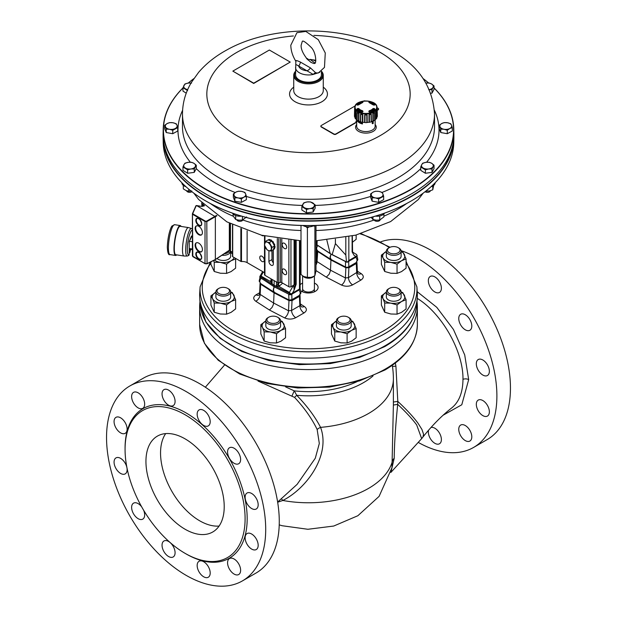 <?xml version="1.0" encoding="UTF-8"?>
<svg xmlns="http://www.w3.org/2000/svg" width="617" height="617" viewBox="0 0 617 617"><rect width="100%" height="100%" fill="white"/><g stroke="black" fill="none" stroke-linecap="round" stroke-linejoin="round"><path stroke-width="0.93" d="M198.767 243.144A5.167 2.985 -120 0 0 196.183 242.89A5.167 2.985 -120 0 0 196.183 248.852A5.167 2.985 -120 0 0 201.35 251.836A5.167 2.985 -120 0 0 202.137 247.695A5.167 2.985 -120 0 0 198.767 243.144M198.767 226.269A5.167 2.985 -120 0 0 196.183 226.015A5.167 2.985 -120 0 0 196.183 231.977A5.167 2.985 -120 0 0 201.35 234.961A5.167 2.985 -120 0 0 202.137 230.82A5.167 2.985 -120 0 0 198.767 226.269M207.057 263.644L215.356 259.479L215.356 216.69L196.576 205.546L195.867 205.924L192.527 213.451M216.953 215.773L207.057 221.48L205.014 221.495L192.836 214.461L192.45 213.621L192.836 256.541L205.014 263.567L207.057 263.621L206.803 221.033L216.474 215.449M192.836 256.541L192.45 255.731L192.913 256.711L205.014 263.582L205.014 221.495L206.803 221.033M229.532 249.947L229.532 223.269M196.283 205.554L192.805 213.382L193.09 214.014L205.26 221.048M196.453 225.884A5.167 2.985 -120 0 0 196.7 231.676A5.167 2.985 -120 0 0 201.597 234.792M196.453 242.759A5.167 2.985 -120 0 0 196.7 248.551A5.167 2.985 -120 0 0 201.597 251.659M190.237 249.677L189.396 251.875L189.566 252.6L189.828 252.307M190.738 248.751L191.162 249.445M189.311 248.528L189.326 249.199M187.229 256.055A13.944 2.946 98.8 0 1 186.365 241.81A13.944 2.946 98.8 0 1 191.494 228.498L188.517 227.588A14.392 3.039 98.8 0 0 188.424 227.573A14.392 3.039 98.8 0 0 184.545 234.915A14.392 3.039 98.8 0 0 182.501 249.762A14.392 3.039 98.8 0 0 184.028 256.016A14.392 3.039 98.8 0 0 184.121 256.024L187.229 256.055L188.802 255.43L189.188 254.536L188.802 255.43M188.424 227.573L180.226 226.3A14.392 3.039 98.8 0 0 176.346 233.65A14.392 3.039 98.8 0 0 174.303 248.497A14.392 3.039 98.8 0 0 175.83 254.744L184.028 256.016M191.787 248.913L190.522 250.17L191.517 248.867M191.517 249.129L190.306 250.163M189.203 248.512L192.404 249.006M191.455 236.342L192.404 236.488M189.242 241.262L192.404 241.748M229.162 250.471L230.079 250.98L230.079 223.547M230.079 250.98L231.013 253.016L231.622 253.201M202.939 206.317L202.708 203.926M201.859 205.415L201.859 205.885A0.74 0.424 122.1 0 0 201.998 206.217L201.697 202.877M230.45 223.74L230.45 251.003L231.282 252.985L232.493 253.78M232.493 224.75L232.493 256.417A0.74 0.424 0 0 0 232.709 256.718L232.709 224.858M362.464 123.963L357.351 121.009A9.224 5.329 -0 0 0 362.464 123.963L362.464 122.297M357.351 120.392L357.351 121.009M372.737 121.449L372.737 123.747A9.965 5.754 -0 0 0 373.154 123.508L373.239 121.055M372.737 123.747L372.213 123.446L372.213 121.387M361.315 111.808L361.315 111.808A8.129 4.697 -0 0 0 362.31 112.147M357.598 110.073A40.753 31.151 -36.4 0 1 358.053 109.872L358.539 109.919A8.129 4.697 -0 0 0 359.194 110.59L359.194 111.214M372.614 111.214L372.614 110.59A8.129 4.697 -0 0 0 373.277 109.919L373.755 109.872A40.753 31.151 36.4 0 1 374.21 110.073M369.498 112.147A8.129 4.697 -0 0 0 370.501 111.808L370.501 111.808M377.149 107.96L377.342 115.927A11.438 6.602 180 0 1 377.303 116.551L377.149 107.96M362.703 101.859A42.234 13.62 77.4 0 1 362.989 102.121L362.611 102.576A7.805 4.512 -0 0 0 358.832 104.751L357.837 105.098A42.234 31.428 -145.1 0 0 357.15 105.067L356.749 104.62A10.088 5.823 180 0 1 361.678 101.774L362.703 101.859L361.87 102.754M355.107 107.211A10.797 6.232 -0 0 0 371.303 112.61A10.797 6.232 -0 0 0 371.303 101.813A10.797 6.232 -0 0 0 355.107 107.211M369.105 111.97A42.234 12.772 -104.3 0 0 368.819 111.446L369.205 110.744A7.805 4.512 -0 0 0 372.984 108.561L373.979 108.469A42.234 32.277 36.4 0 1 374.666 108.762L375.067 109.502A10.088 5.823 180 0 1 370.138 112.348L369.421 112.132M373.979 105.098L372.984 104.751A7.805 4.512 -0 0 0 369.205 102.576L368.819 102.121A42.234 13.62 -77.4 0 1 369.105 101.859L370.138 101.774A10.088 5.823 180 0 1 375.067 104.62L374.666 105.067A42.234 31.428 145.1 0 0 373.979 105.098L373.809 105.098M357.837 108.469L358.832 108.561A7.805 4.512 -0 0 0 362.611 110.744L362.989 111.446A42.234 12.772 104.3 0 0 362.703 111.97L361.678 112.348A10.088 5.823 180 0 1 356.749 109.502L357.15 108.762A42.234 32.277 -36.4 0 1 357.837 108.469L358.053 109.872M376.979 107.574L376.979 107.42A11.075 6.394 180 0 1 365.974 113.89A11.075 6.394 180 0 1 354.829 107.497A11.075 6.394 180 0 1 354.837 107.42A11.075 6.394 180 0 1 356.803 103.857M376.933 107.767L376.933 109.186A1.944 1.118 -0 0 0 377.149 108.993M354.829 107.767L354.721 116.752A11.253 6.502 180 0 0 355.022 117.662M356.186 111.569L355.284 110.027L355.862 111.438A1.944 1.118 -0 0 0 356.186 111.569L356.071 119.166A11.253 6.502 180 0 0 357.089 120.045L357.243 112.479L358.978 113.474L358.909 121.102A11.253 6.502 180 0 0 360.436 121.688L360.552 114.083L362.819 114.631L362.819 122.259A11.253 6.502 180 0 0 364.616 122.459L364.678 114.839L367.13 114.839L367.2 122.459A11.253 6.502 180 0 0 368.989 122.259L368.989 114.631L371.257 114.083L371.38 121.688A11.253 6.502 180 0 0 372.899 121.102L372.838 113.474L374.573 112.479L374.727 120.045A11.253 6.502 180 0 0 375.738 119.166L375.622 111.569L376.524 110.027L376.802 118.024A11.438 6.602 180 0 1 376.077 119.027L375.946 111.438L376.632 110.482M376.933 109.186L377.087 116.752A11.253 6.502 180 0 1 376.794 117.662M374.635 120.276A11.438 6.602 180 0 1 373.3 121.048L373.223 113.435L374.488 112.695L374.635 120.276A2.106 1.211 -0 0 0 374.727 120.045M372.899 121.102A2.106 1.211 -0 0 0 373.3 121.048M371.141 121.881A11.438 6.602 180 0 1 369.398 122.297L369.375 114.669L371.041 114.276L371.141 121.881A2.106 1.211 -0 0 0 371.38 121.688M368.989 122.259A2.106 1.211 -0 0 0 369.398 122.297M366.845 122.59A11.438 6.602 180 0 1 364.963 122.59L365.009 114.963L366.807 114.963L366.845 122.59A2.106 1.211 -0 0 0 367.2 122.459M362.41 122.297A11.438 6.602 180 0 1 360.667 121.881L360.775 114.276L362.434 114.669L362.41 122.297A2.106 1.211 -0 0 0 362.819 122.259M358.508 121.048A11.438 6.602 180 0 1 357.174 120.276L357.32 112.695L358.593 113.435L358.508 121.048A2.106 1.211 -0 0 0 358.909 121.102M355.862 111.438L355.731 119.027A2.106 1.211 -0 0 0 356.071 119.166M355.731 119.027A11.438 6.602 180 0 1 355.014 118.024L355.176 110.482M354.852 107.481L354.505 116.551A2.106 1.211 -0 0 0 354.721 116.752M354.505 116.551A11.438 6.602 180 0 1 354.466 115.927L354.652 107.736M362.434 114.669A1.944 1.118 -0 0 0 362.819 114.631M358.593 113.435A1.944 1.118 -0 0 0 358.978 113.474M362.472 111.985A41.863 12.656 -75.7 0 1 362.673 111.608L362.48 111.191A8.106 4.681 180 0 1 358.554 108.931L358.045 108.939A41.863 31.999 143.6 0 0 357.366 109.232L357.366 109.841M357.15 108.762L357.366 109.232M374.666 108.762L374.45 109.232A41.863 31.999 -143.6 0 0 373.763 108.939L373.254 108.931A8.106 4.681 180 0 1 369.328 111.191L369.136 111.608A41.863 12.656 75.7 0 1 369.336 111.985M375.067 104.62L374.65 104.998A9.633 5.561 -0 0 0 369.945 102.299L369.105 101.859M373.755 109.872L373.979 108.469M372.984 104.751L374.488 105.075M372.838 113.474A1.944 1.118 -0 0 0 373.223 113.435M368.989 114.631A1.944 1.118 -0 0 0 369.375 114.669M358.115 121.148A8.854 5.113 -0 0 0 361.693 123.215M356.68 119.729L356.68 126.254A9.224 5.329 -0 0 0 359.379 130.017A9.224 5.329 -0 0 0 369.436 131.174A9.224 5.329 -0 0 0 375.128 126.254L375.128 119.729M310.351 67.824A4.427 3.185 -43 0 1 306.927 70.77L313.228 74.433A4.427 2.707 120 0 1 315.696 72.798L310.351 67.824L300.502 62.132A4.427 1.712 -72.8 0 1 298.659 65.996L306.927 70.77A9.965 5.754 180 0 1 298.659 65.996L296.484 64.77M300.502 62.132C296.538 60.25 295.049 60.026 296.037 61.445M306.996 58.97A4.427 3.185 137 0 0 310.073 59.409L315.842 60.273M306.649 58.584L310.991 62.371M295.582 71.21A14.762 8.522 180 0 0 293.738 75.336A14.762 8.522 180 0 0 298.065 81.359A14.762 8.522 180 0 0 314.146 83.202A14.762 8.522 180 0 0 323.262 75.336A14.762 8.522 180 0 0 321.426 71.217L321.418 74.726A12.918 7.458 180 0 1 308.5 82.184A12.918 7.458 180 0 1 295.582 74.726L295.828 61.23C292.581 55.977 290.908 50.633 290.808 45.203L296.931 32.693L305.831 31.421L318.295 39.689L325.267 52.962L324.473 67.407L318.264 73.037L315.696 72.798M295.582 67.5A12.918 7.458 -0 0 0 313.228 74.433L319.822 72.312M186.619 190.761A3.008 1.735 0 0 0 188.725 192.249A3.008 1.735 0 0 0 191.918 191.71M181.868 182.779A7.751 4.473 0 0 0 185.925 186.689M195.257 166.644A5.908 3.409 0 0 0 193.946 163.32L196.268 165.194L194.255 168.958L190.931 168.965A5.908 3.409 0 0 0 195.257 166.644M431.075 186.689A7.751 4.473 0 0 0 435.132 182.779M425.082 191.71A3.008 1.735 0 0 0 428.275 192.249A3.008 1.735 0 0 0 430.381 190.761M175.243 128.513A5.908 3.409 -0 0 0 176.979 125.251L177.742 127.603L172.745 130.28L169.482 129.269A5.908 3.409 -0 0 0 175.243 128.513M312.827 202.947A5.908 3.409 0 0 0 307.189 201.944L310.513 201.936L315.148 204.821L313.135 208.585L309.811 208.592L306.487 209.456L301.852 206.572L303.865 202.808L307.189 201.944A5.908 3.409 0 0 0 302.862 204.258A5.908 3.409 0 0 0 304.173 207.582A5.908 3.409 0 0 0 309.811 208.592A5.908 3.409 0 0 0 314.138 206.271A5.908 3.409 0 0 0 312.827 202.947M378.877 191.393A5.908 3.409 0 0 0 373.123 192.149L375.622 191.239L378.877 191.393L382.139 192.404L382.895 193.892A5.908 3.409 0 0 0 378.877 191.393M245.62 193.892A5.908 3.409 0 0 0 241.602 191.393L244.864 192.404L245.62 193.892L246.376 196.237L243.877 197.147A5.908 3.409 0 0 0 245.62 193.892M182.971 87.984A145.064 83.758 -0 0 0 205.924 189.188A145.064 83.758 -0 0 0 396.893 196.376A145.064 83.758 -0 0 0 434.029 87.984M428.599 82.986A145.064 83.758 -0 0 0 423.247 78.721M193.753 78.721A145.064 83.758 -0 0 0 188.308 83.064A5.908 3.409 -0 0 0 183.974 85.377A5.908 3.409 -0 0 0 185.285 88.701A5.908 3.409 -0 0 0 187.691 89.604M434.029 87.899A145.296 83.881 180 0 1 453.78 129.107A145.296 83.881 180 0 1 364.932 207.435A145.296 83.881 180 0 1 205.762 189.458A145.296 83.881 180 0 1 163.22 129.107A145.296 83.881 180 0 1 182.971 87.899M188.239 83.071A145.296 83.881 180 0 1 193.8 78.652M423.2 78.652A145.296 83.881 180 0 1 428.668 82.986M414.639 191.964A145.172 83.812 180 0 1 414.555 192.01A145.172 83.812 180 0 1 202.445 192.01A145.172 83.812 180 0 1 202.361 191.964M163.22 129.107L163.119 133.565A145.388 83.943 -0 0 0 202.283 191.918A145.388 83.943 -0 0 0 205.692 193.954A145.388 83.943 -0 0 0 414.717 191.918A145.388 83.943 -0 0 0 453.881 133.565L453.78 129.107M375.128 124.472A10.335 5.962 180 0 1 371.958 131.992A10.335 5.962 180 0 1 358.6 131.375A10.335 5.962 180 0 1 356.68 124.472M323.262 87.167A18.934 10.929 180 0 1 321.141 102.152A18.934 10.929 180 0 1 295.111 101.743A18.934 10.929 180 0 1 293.738 87.167M323.262 75.336L323.262 90.606A14.762 8.522 180 0 1 314.146 98.481A14.762 8.522 180 0 1 298.065 96.63A14.762 8.522 180 0 1 293.738 90.606L293.738 75.336M441.757 123.516A5.908 3.409 0 0 0 440.021 126.77L439.258 125.282L441.757 123.516L444.255 122.606L447.518 122.752A5.908 3.409 0 0 0 441.757 123.516M426.069 162.317A5.908 3.409 0 0 0 421.743 164.631L422.745 163.181L426.069 162.317L429.393 162.31L431.715 163.32A5.908 3.409 0 0 0 426.069 162.317M295.582 71.58A14.021 8.098 -0 0 0 298.582 80.457A14.021 8.098 -0 0 0 316.336 81.444A14.021 8.098 -0 0 0 321.418 71.58M390.561 203.918A142.072 82.022 180 0 1 226.439 203.918M163.436 140.175A145.172 83.812 -0 0 0 205.847 196.275A145.172 83.812 -0 0 0 361.508 215.032A145.172 83.812 -0 0 0 453.564 140.175M407.374 203.109A145.064 83.758 180 0 1 407.305 203.155A145.064 83.758 180 0 1 209.695 203.155A145.064 83.758 180 0 1 209.626 203.109M453.873 135.894A145.388 83.943 180 0 1 453.881 138.223A145.388 83.943 180 0 1 363.305 214.94A145.388 83.943 180 0 1 205.692 196.545A145.388 83.943 180 0 1 163.119 138.223A145.388 83.943 180 0 1 163.127 135.894M163.119 138.223L163.22 142.681A145.296 83.881 -0 0 0 209.549 203.07A145.296 83.881 -0 0 0 407.451 203.07A145.296 83.881 -0 0 0 453.78 142.681L453.881 138.223M307.119 225.575A7.751 4.473 0 0 0 309.881 225.575M302.978 225.521A7.751 4.473 0 0 0 314.022 225.521M313.228 225.922L314.894 226.13L314.894 275.583L313.876 276.223A5.908 3.409 180 0 1 305.454 277.727A5.908 3.409 180 0 1 303.117 276.2M374.157 219.845A3.008 1.735 0 0 0 377.103 221.333A3.008 1.735 0 0 0 380.103 219.883M379.879 214.739A7.751 4.473 0 0 0 382.039 214.022M375.452 216.127A7.751 4.473 0 0 0 384.491 213.173M236.882 219.845A3.008 1.735 0 0 0 239.828 221.333A3.008 1.735 0 0 0 242.836 219.883M234.961 214.022A7.751 4.473 0 0 0 237.121 214.739M232.509 213.173A7.751 4.473 0 0 0 241.548 216.127M246.615 216.929L242.435 220.038L239.057 220.2L235.686 219.505L233.11 215.857L233.11 213.952M242.435 220.038L242.435 216.39M235.686 219.505L235.686 215.526M383.89 213.952L383.89 216.929L379.71 220.038L376.331 220.2L372.953 219.505L371.187 217.361M379.71 220.038L379.71 215.981M372.953 219.505L372.953 216.86M313.629 276.362A7.011 4.049 180 0 1 313.459 276.462A7.011 4.049 180 0 1 311.145 277.349A7.011 4.049 180 0 1 304.204 276.802A7.011 4.049 180 0 1 303.541 276.462A7.011 4.049 180 0 1 303.525 276.455L301.003 274.48L301.003 225.467M305.885 226.593L307.397 227.897L309.21 226.832M314.894 226.13L314.986 225.498M307.397 227.897L307.397 277.349L303.502 276.439M313.459 276.462L311.145 277.349L307.397 277.349M315.997 225.467L315.997 270.948L314.894 275.583M433.026 166.644A5.908 3.409 0 0 0 431.715 163.32L434.029 165.194L432.016 168.958L428.699 168.965A5.908 3.409 0 0 0 433.026 166.644M421.743 164.631A5.908 3.409 0 0 0 423.054 167.955A5.908 3.409 0 0 0 428.699 168.965L425.375 169.829L420.732 166.945L421.743 164.631M431.715 84.066A5.908 3.409 -0 0 0 426.069 83.064A5.908 3.409 -0 0 0 425.985 83.071L429.393 83.056L431.715 84.066L434.029 85.94L433.026 87.39A5.908 3.409 -0 0 0 431.715 84.066M429.309 89.604A5.908 3.409 -0 0 0 433.026 87.39L432.016 89.704L428.699 89.704M356.68 121.441L355.862 121.202L356.68 121.68M451.528 125.251A5.908 3.409 0 0 0 447.518 122.752L450.772 123.762L451.528 125.251L452.292 127.603L449.785 128.513A5.908 3.409 0 0 0 451.528 125.251M440.021 126.77A5.908 3.409 0 0 0 444.032 129.269A5.908 3.409 0 0 0 449.785 128.513L447.286 130.28L444.032 129.269L440.777 129.115L440.021 126.77M356.68 121.379L356.117 121.055M365.349 100.964A1.473 0.848 -0 0 0 363.56 101.095L363.544 101.103M355.145 105.954L321.287 125.498A1.473 0.848 -0 0 0 320.855 126.099A1.473 0.848 -0 0 0 321.287 126.701L333.812 133.935A1.473 0.848 -0 0 0 335.895 133.935L356.68 121.935M377.218 110.081L378.167 109.533A1.473 0.848 -0 0 0 378.599 108.924A1.473 0.848 -0 0 0 378.167 108.322L377.164 107.744M232.833 71.117L253.703 83.164L290.237 62.078L269.359 50.023L232.833 71.117L253.703 83.465L290.237 62.078M420.732 166.945L420.732 170.369L425.375 173.254L432.016 172.382L432.016 168.958M425.375 173.254L425.375 169.829M432.016 172.382L434.029 168.618L434.029 165.194M430.797 93.29L432.016 93.128L434.029 89.365L434.029 85.94M432.016 93.128L432.016 89.704M320.879 126.254A1.473 0.848 -0 0 0 320.855 126.4A1.473 0.848 -0 0 0 321.287 127.002L333.812 134.236A1.473 0.848 -0 0 0 335.895 134.236L356.68 122.235M377.226 110.374L378.167 109.834A1.473 0.848 -0 0 0 378.599 109.232A1.473 0.848 -0 0 0 378.576 109.078M439.258 125.282L439.258 128.706L440.777 132.547L447.286 133.704L452.292 131.028L452.292 127.603M447.286 133.704L447.286 130.28M440.777 132.547L440.777 129.115M238.123 197.903A5.908 3.409 0 0 0 243.877 197.147L241.378 198.913L238.123 197.903L234.861 197.756L234.105 195.404A5.908 3.409 0 0 0 238.123 197.903M241.602 191.393A5.908 3.409 0 0 0 235.848 192.149A5.908 3.409 0 0 0 234.105 195.404L233.349 193.915L235.848 192.149L238.347 191.239L241.602 191.393M233.349 193.915L233.349 197.34L234.861 201.181L234.861 197.756M234.861 201.181L241.378 202.345L241.378 198.913M241.378 202.345L246.376 199.669L246.376 196.237M381.152 197.147A5.908 3.409 0 0 0 382.895 193.892L383.651 196.237L378.653 198.913L375.398 197.903A5.908 3.409 0 0 0 381.152 197.147M373.123 192.149A5.908 3.409 0 0 0 371.38 195.404A5.908 3.409 0 0 0 375.398 197.903L372.136 197.756L370.624 193.915L373.123 192.149M370.624 193.915L370.624 197.34L372.136 201.181L378.653 202.345L378.653 198.913M372.136 201.181L372.136 197.756M378.653 202.345L383.651 199.669L383.651 196.237M301.852 206.572L301.852 209.996L306.487 212.88L313.135 212.009L315.148 208.245L315.148 204.821M313.135 212.009L313.135 208.585M306.487 212.88L306.487 209.456M165.472 126.77A5.908 3.409 -0 0 0 169.482 129.269L166.228 129.115L164.708 125.282L167.215 123.516A5.908 3.409 -0 0 0 165.472 126.77M176.979 125.251A5.908 3.409 -0 0 0 172.968 122.752A5.908 3.409 -0 0 0 167.215 123.516L169.714 122.606L172.968 122.752L176.223 123.762L176.979 125.251M166.228 129.115L166.228 132.547L164.708 128.706L164.708 125.282M166.228 132.547L172.745 133.704L172.745 130.28M172.745 133.704L177.742 131.028L177.742 127.603M433.697 185.347L432.772 189.797L429.609 190.969L425.784 191.162M432.772 189.797L432.772 185.972M426.455 191.285L426.455 190.63M191.015 83.071A5.908 3.409 -0 0 0 188.301 83.064L191.625 83.056M187.607 90.576L182.971 87.691L184.984 83.927L188.301 83.064M186.249 93.159L182.971 91.115L182.971 87.691M185.285 167.955A5.908 3.409 0 0 0 190.931 168.965L187.607 169.829L182.971 166.945L183.974 164.631A5.908 3.409 0 0 0 185.285 167.955M193.946 163.32A5.908 3.409 0 0 0 188.301 162.317A5.908 3.409 0 0 0 183.974 164.631L184.984 163.181L188.301 162.317L191.625 162.31L193.946 163.32M187.607 169.829L187.607 173.254L182.971 170.369L182.971 166.945M187.607 173.254L194.255 172.382L194.255 168.958M194.255 172.382L196.268 168.618L196.268 165.194M191.848 190.969L188.694 191.285L185.995 190.506L183.303 188.871L183.303 185.347M188.694 191.285L188.694 189.103M230.65 252.816L230.65 256.217A7.381 4.257 180 0 1 225.321 260.312A7.381 4.257 180 0 1 217.03 258.492M230.195 252.561A7.381 4.257 180 0 1 221.881 255.284M224.156 253.78A6.27 3.625 0 0 0 228.868 251.821M228.491 288.849L227.704 288.401L228.491 288.849A7.381 4.257 180 0 1 230.65 291.864L230.65 296.985A7.381 4.257 180 0 1 223.269 301.243A7.381 4.257 180 0 1 215.888 296.985L215.888 291.864A7.381 4.257 180 0 1 218.048 288.849L218.834 288.401A6.27 3.625 0 0 0 218.834 293.522A6.27 3.625 0 0 0 227.704 293.522A6.27 3.625 0 0 0 227.704 288.401A6.27 3.625 0 0 0 218.834 288.401M230.65 291.864A7.381 4.257 180 0 1 223.269 296.121A7.381 4.257 180 0 1 215.888 291.864M278.414 317.678L277.635 317.223L278.414 317.678A7.381 4.257 180 0 1 280.573 320.686L280.573 325.807A7.381 4.257 180 0 1 273.192 330.072A7.381 4.257 180 0 1 265.819 325.807L265.819 320.686A7.381 4.257 180 0 1 267.979 317.678L268.757 317.223A6.27 3.625 0 0 0 268.757 322.344A6.27 3.625 0 0 0 277.635 322.344A6.27 3.625 0 0 0 277.635 317.223A6.27 3.625 0 0 0 268.757 317.223M280.573 320.686A7.381 4.257 180 0 1 273.192 324.951A7.381 4.257 180 0 1 265.819 320.686M349.021 317.678L348.243 317.223L349.021 317.678A7.381 4.257 180 0 1 351.181 320.686L351.181 325.807A7.381 4.257 180 0 1 343.808 330.072A7.381 4.257 180 0 1 336.427 325.807L336.427 320.686A7.381 4.257 180 0 1 338.586 317.678L339.365 317.223A6.27 3.625 0 0 0 339.365 322.344A6.27 3.625 0 0 0 348.243 322.344A6.27 3.625 0 0 0 348.243 317.223A6.27 3.625 0 0 0 339.365 317.223M351.181 320.686A7.381 4.257 180 0 1 343.808 324.951A7.381 4.257 180 0 1 336.427 320.686M398.952 288.849L398.166 288.401L398.952 288.849A7.381 4.257 180 0 1 401.112 291.864L401.112 296.985A7.381 4.257 180 0 1 393.731 301.243A7.381 4.257 180 0 1 386.35 296.985L386.35 291.864A7.381 4.257 180 0 1 388.509 288.849L389.296 288.401A6.27 3.625 0 0 0 389.296 293.522A6.27 3.625 0 0 0 398.166 293.522A6.27 3.625 0 0 0 398.166 288.401A6.27 3.625 0 0 0 389.296 288.401M401.112 291.864A7.381 4.257 180 0 1 393.731 296.121A7.381 4.257 180 0 1 386.35 291.864M398.952 248.088L398.166 247.633L398.952 248.088A7.381 4.257 180 0 1 401.112 251.096L401.112 256.217A7.381 4.257 180 0 1 393.731 260.482A7.381 4.257 180 0 1 386.35 256.217L386.35 251.096A7.381 4.257 180 0 1 388.509 248.088L389.296 247.633A6.27 3.625 0 0 0 389.296 252.754A6.27 3.625 0 0 0 398.166 252.754A6.27 3.625 0 0 0 398.166 247.633A6.27 3.625 0 0 0 389.296 247.633M401.112 251.096A7.381 4.257 180 0 1 393.731 255.361A7.381 4.257 180 0 1 386.35 251.096M334.769 331.838L340.939 331.985L347.109 333.743L351.628 330.326L356.148 328.529L356.148 337.761L351.628 341.178L347.109 342.975L340.939 342.828L334.769 341.07L334.769 331.838L333.111 327.465A11.067 6.394 0 0 1 335.98 321.287A11.067 6.394 0 0 1 336.427 321.048L331.46 324.704L333.111 327.465A11.067 6.394 0 0 0 340.939 331.985A11.067 6.394 0 0 0 351.628 330.326A11.067 6.394 0 0 0 354.497 324.156A11.067 6.394 0 0 0 351.181 321.048M356.148 328.529L352.847 321.395L351.181 320.778M334.769 341.07L331.46 333.936L331.46 324.704M347.109 342.975L347.109 333.743M264.153 331.838L270.331 331.985L276.501 333.743L281.02 330.326L285.54 328.529L285.54 337.761L281.02 341.178L276.501 342.975L270.331 342.828L264.153 341.07L264.153 331.838L262.503 327.465A11.067 6.394 0 0 1 265.372 321.287A11.067 6.394 0 0 1 265.819 321.048L260.852 324.704L262.503 327.465A11.067 6.394 0 0 0 270.331 331.985A11.067 6.394 0 0 0 281.02 330.326A11.067 6.394 0 0 0 283.889 324.156A11.067 6.394 0 0 0 280.573 321.048M285.54 328.529L282.231 321.395L280.573 320.778M264.153 341.07L260.852 333.936L260.852 324.704M276.501 342.975L276.501 333.743M214.23 303.009L220.4 303.155L226.578 304.921L231.097 301.505L235.617 299.7L235.617 308.932L231.097 312.349L226.578 314.153L220.4 314.007L214.23 312.241L214.23 303.009L212.572 298.636A11.067 6.394 0 0 1 215.441 292.466A11.067 6.394 0 0 1 215.888 292.219L210.921 295.882L212.572 298.636A11.067 6.394 0 0 0 220.4 303.155A11.067 6.394 0 0 0 231.097 301.505A11.067 6.394 0 0 0 233.959 295.327A11.067 6.394 0 0 0 230.65 292.219M235.617 299.7L232.308 292.574L230.65 291.957M214.23 312.241L210.921 305.114L210.921 295.882M226.578 314.153L226.578 304.921M214.431 260.073A11.067 6.394 0 0 0 220.4 262.395A11.067 6.394 0 0 0 231.097 260.736A11.067 6.394 0 0 0 234.105 257.52M213.629 260.474L214.23 262.248L220.4 262.395L226.578 264.153L231.097 260.736L235.617 258.939L235.393 258.268M235.617 258.939L235.617 268.171L231.097 271.588L226.578 273.385L220.4 273.238L214.23 271.48L210.921 264.346L210.921 261.824M226.578 273.385L226.578 264.153M214.23 271.48L214.23 262.248M384.692 303.009L390.87 303.155L397.039 304.921L401.559 301.505L406.079 299.7L406.079 308.932L401.559 312.349L397.039 314.153L390.87 314.007L384.692 312.241L384.692 303.009L383.041 298.636A11.067 6.394 0 0 1 385.903 292.466A11.067 6.394 0 0 1 386.35 292.219L381.383 295.882L383.041 298.636A11.067 6.394 0 0 0 390.87 303.155A11.067 6.394 0 0 0 401.559 301.505A11.067 6.394 0 0 0 404.428 295.327A11.067 6.394 0 0 0 401.112 292.219M406.079 299.7L402.77 292.574L401.112 291.957M384.692 312.241L381.383 305.114L381.383 295.882M397.039 314.153L397.039 304.921M384.692 262.248L390.87 262.395L397.039 264.153L401.559 260.736L406.079 258.939L406.079 268.171L401.559 271.588L397.039 273.385L390.87 273.238L384.692 271.48L384.692 262.248L383.041 257.875A11.067 6.394 0 0 1 385.903 251.697A11.067 6.394 0 0 1 386.35 251.458L381.383 255.114L383.041 257.875A11.067 6.394 0 0 0 390.87 262.395A11.067 6.394 0 0 0 401.559 260.736A11.067 6.394 0 0 0 404.428 254.566A11.067 6.394 0 0 0 401.112 251.458M406.079 258.939L402.77 251.805L401.112 251.188M384.692 271.48L381.383 264.346L381.383 255.114M397.039 273.385L397.039 264.153M356.148 235.038L356.148 239.342L352.33 242.342M265.565 241.363L267.169 242.126A4.797 2.769 -120 0 0 264.693 243.376A4.797 2.769 -120 0 0 265.472 247.641A4.797 2.769 -120 0 0 268.719 250.649L267.115 249.885L264.431 245.042L265.565 241.363L268.025 239.944L271.842 241.108L274.519 245.959L273.393 249.63L270.925 251.057L268.719 250.649A4.797 2.769 -120 0 0 271.195 249.391A4.797 2.769 -120 0 0 270.416 245.134A4.797 2.769 -120 0 0 267.169 242.126L269.374 242.535L272.058 247.378L270.925 251.057M274.519 245.959L272.058 247.378M271.842 241.108L269.374 242.535M271.303 240.946L271.758 240.453L271.665 241.054M271.758 240.453A5.538 3.193 60 0 0 270.74 239.828L270.323 240.067A5.538 3.193 60 0 1 271.341 240.692M270.323 240.067L270.369 240.661M269.498 240.391L269.745 239.519L270.045 240.561M269.745 239.519A5.538 3.193 60 0 0 268.842 239.558L268.426 239.797A5.538 3.193 60 0 1 269.328 239.758M272.876 242.982L273.609 242.481L273.146 243.067A4.319 2.491 60 0 1 273.539 243.777L274.303 243.746L273.886 243.985A5.538 3.193 60 0 1 274.372 245.304L274.789 245.065A5.538 3.193 60 0 0 274.303 243.746M273.609 242.481A5.538 3.193 60 0 0 272.737 241.355L272.321 241.602A5.538 3.193 60 0 1 273.184 242.72M273.886 243.985L273.485 244.085M274.087 247.378L274.989 247.51A5.538 3.193 60 0 0 275.02 246.345L274.604 246.584A5.538 3.193 60 0 1 274.573 247.749M273.555 249.114L274.156 249.16A5.538 3.193 60 0 0 274.696 248.466L274.28 248.705A5.538 3.193 60 0 1 273.74 249.399M274.28 248.705L273.825 248.211M274.48 246.098L275.02 246.345M273.987 247.687L274.696 248.466M284.437 248.497A3.17 1.836 60 0 1 282.362 245.697A3.17 1.836 60 0 1 282.848 243.152A3.17 1.836 60 0 1 286.018 244.988A3.17 1.836 60 0 1 286.018 248.651A3.17 1.836 60 0 1 284.437 248.497M284.437 274.403A3.17 1.836 60 0 1 282.362 271.611A3.17 1.836 60 0 1 282.848 269.066A3.17 1.836 60 0 1 286.018 270.902A3.17 1.836 60 0 1 286.018 274.565A3.17 1.836 60 0 1 284.437 274.403M263.552 235.709A3.17 1.836 60 0 1 261.994 235.54A3.17 1.836 60 0 1 261.523 235.208M261.994 261.454A3.17 1.836 60 0 1 259.919 258.654A3.17 1.836 60 0 1 260.405 256.109A3.17 1.836 60 0 1 263.582 257.945A3.17 1.836 60 0 1 263.582 261.608A3.17 1.836 60 0 1 261.994 261.454M271.927 250.479L272.004 260.335A3.139 1.812 -120 0 0 273.346 262.819M240.861 228.467L240.861 261.423A0.74 0.424 0 0 0 241.486 261.539A6.64 3.833 180 0 1 247.124 262.626L264.516 272.668M264.562 274.503A1.473 0.848 0 0 0 264.516 274.727A1.473 0.848 0 0 0 264.948 275.329L277.311 282.463A1.473 0.848 0 0 0 278.737 282.686L280.38 282.432A1.473 0.848 180 0 1 281.807 282.648L288.872 286.728A1.473 0.848 0 0 0 290.954 286.728L294.085 284.923A1.473 0.848 0 0 0 294.525 284.321L294.525 240.453M268.912 250.703L268.912 261.346A3.139 1.812 -120 0 0 270.277 264.5A3.139 1.812 -120 0 0 272.699 265.341A3.139 1.812 -120 0 0 273.346 263.906L273.346 249.661M240.861 261.423L232.709 256.718M314.408 275.899L314.408 288.656A5.908 3.409 180 0 1 308.5 292.065A5.908 3.409 180 0 1 302.592 288.656L302.592 275.845M300.888 290.823A9.594 5.538 -0 0 0 315.287 291.363A9.594 5.538 -0 0 0 318.094 287.453A9.594 5.538 -0 0 0 314.408 283.08M302.592 283.08A9.594 5.538 -0 0 0 300.124 284.753M289.219 294.417L289.273 294.463A0.887 0.602 101.3 0 1 289.257 294.409L289.975 294.232A0.887 0.679 35.1 0 0 291.108 294.517L290.892 294.039L292.419 293.106L290.854 294.756L291.818 294.193L291.91 299.677L299.245 295.443A2.213 1.288 -119.7 0 1 299.407 296.368L292.018 300.641L288.987 300.579L288.694 294.162L289.219 294.417L274.233 286.82A1.99 1.134 -126.4 0 0 274.141 286.782A2.213 1.28 120 0 1 274.141 286.666L274.141 285.409L272.074 283.882L270.678 281.63A2.36 0.771 -175.6 0 0 271.742 281.121M293.522 285.247L289.381 292.427L278.869 286.357L276.485 286.427L274.149 285.44L289.388 293.252L289.975 294.232L290.892 294.039L289.735 292.736L289.388 293.252L289.381 292.427L289.735 292.736M210.335 262.117L200.109 286.843L199.715 292.952A108.862 62.849 -0 0 0 199.715 297.61A108.862 62.849 -0 0 0 268.711 353.78A108.862 62.849 -0 0 0 385.478 339.72A108.862 62.849 -0 0 0 417.285 297.61A108.862 62.849 -0 0 0 417.285 292.952L416.891 286.843L406.079 261.4M330.859 253.98A474.111 273.74 -120 0 0 330.203 253.649L317.917 245.512C316.236 247.725 316.243 249.607 317.948 251.134L330.943 259.433L330.041 257.104L331.02 254.073A474.404 273.917 60 0 1 331.676 254.505L332.177 254.582L335.401 243.607L335.401 239.111M330.203 253.649L326.84 240.098M274.141 280.635L274.141 285.409L276.478 286.172L279.416 282.578M291.91 299.677L291.841 299.715A2.213 1.273 59.7 0 1 292.018 300.641L291.586 310.474L288.525 310.775L273.609 303.024L274.056 292.836L260.629 284.221L260.181 294.417L273.609 303.024L273.316 304.721L271.966 307.559L269.428 310.004L255.793 301.258C252.947 299.068 253.047 296.916 256.094 294.803A5.908 3.409 -120 0 0 258.97 295.142M260.629 284.221L260.652 283.558L274.071 292.196A2.53 1.805 -96.2 0 0 274.156 292.242A2.213 1.28 120 0 0 274.056 292.836L288.972 300.587L288.525 310.775A5.908 3.224 -62.5 0 1 284.576 317.878L269.428 310.004M260.652 283.558L261.068 283.897C259.41 282.331 259.433 280.45 261.153 278.259L264.909 280.666L261.153 278.259M274.156 292.242A2.537 1.951 -100.5 0 0 274.241 292.288L288.663 299.823M347.178 262.233L348.636 261.384L348.89 267.786L345.859 267.747A2.213 1.203 -62.2 0 1 345.936 267.215L331.105 259.526A2.507 1.897 76.6 0 1 331.02 259.479A2.213 1.28 120 0 0 330.943 259.996L330.488 270.184L345.404 277.935L348.466 277.635L357.39 272.097L358.014 273.786M317.755 251.003L317.061 261.569L330.488 270.184L330.442 270.732L329.193 274.179L326.316 277.164L315.997 270.547M356.618 261.469L356.927 262.703L356.294 263.528A2.213 1.288 -119.7 0 0 356.125 262.595L355.994 262.68C357.397 261.168 357.32 259.371 355.762 257.274L356.904 256.626A2.213 1.211 -117.6 0 0 356.904 256.626A2.213 1.211 -117.6 0 0 356.988 256.572L357.174 255.723L356.171 254.096M348.728 266.876L355.994 262.68M348.89 267.786L348.466 277.635A5.908 3.409 60 0 0 352.639 284.861C348.991 286.627 345.265 286.681 341.463 285.039L326.316 277.164M315.827 262.325L316.498 260.605L317.061 261.569A5.908 3.586 122.7 0 1 315.997 265.032M317.5 251.366L316.945 250.517L316.498 260.605M260.621 284.206L260.058 283.357L259.61 293.445L260.181 294.417A5.908 3.586 -57.3 0 1 255.793 301.258M295.759 317.701A5.908 3.409 -120 0 1 291.586 310.474L300.317 305.392L300.055 295.358L299.407 296.368L299.847 305.7A5.908 3.409 -120 0 0 304.019 312.935L295.759 317.701C292.103 319.467 288.378 319.521 284.576 317.878M345.936 267.215L346.901 267.338A3.008 2.406 146.5 0 0 347.086 267.323L348.605 266.937M356.125 262.595L357.829 259.695L357.328 257.104L355.893 256.464L357.204 255.669L356.988 256.572M300.124 289.311L300.957 291.093L300.857 293.214L299.245 295.443M291.841 299.715L289.165 300.016M259.047 295.096L259.61 293.445M357.343 271.164L361.207 273.639C364.053 275.83 363.953 277.982 360.906 280.095A5.908 3.409 60 0 1 356.726 272.861L356.294 263.528L348.898 267.801M357.15 255.646L356.749 254.736M271.796 280.45L272.105 283.65L274.133 285.432L260.598 276.632A0.887 0.679 101.6 0 1 260.659 275.946L259.981 276.192L261.014 276.054L259.973 277.449A0.949 0.54 120.1 0 0 260.027 277.712L259.78 277.21A0.887 0.563 4.7 0 0 259.973 277.449L274.141 286.658L289.257 294.409M259.981 276.192L259.78 277.21L259.981 276.192M289.666 294.44L290.854 294.756M289.273 294.463L290.005 294.857M296.199 240.561L296.199 284.175A0.74 0.424 180 0 1 295.196 284.198L295.196 240.499M352.145 251.32A0.74 0.424 180 0 1 352.33 251.597L352.33 251.597A0.74 0.424 180 0 1 352.114 251.898L352.114 236.033M316.876 240.761L316.907 244.964L317.917 245.512M345.505 267.045L345.497 261.438L347.109 262.279L348.836 260.536L355.893 256.464L354.158 255.461L352.114 251.898M348.636 261.384L355.762 257.274M299.176 295.481C300.579 293.977 300.502 292.173 298.944 290.075L291.818 294.193M298.944 290.075L300.124 289.412A16.775 15.811 -73.6 0 1 299.939 289.504M296.199 284.175L294.155 290.098L292.419 293.106L299.476 289.034L300.124 289.412L300.124 240.761M293.653 285.023L294.155 290.098L295.196 284.198L294.525 283.619M274.071 292.196L273.223 289.99L274.064 286.728L264.909 280.666M260.027 277.712L260.752 277.982M346.916 262.294L332.177 254.582L346.484 261.909L345.821 255.068L335.401 243.607M317.169 240.753L317.022 244.895L329.702 253.155L316.907 244.964M345.497 261.438L331.676 254.505M272.074 283.882A2.36 1.342 127.5 0 0 272.105 283.65L272.105 279.462M263.351 271.997L261.014 276.054L270.678 281.63L270.794 280.835A2.36 0.571 -168.1 0 0 271.742 280.689M276.485 286.427A2.36 1.373 112.5 0 0 276.478 286.172L276.478 281.984M282.702 283.164L279.516 285.872A2.36 0.478 49.6 0 0 277.827 283.936L277.827 282.655M279.516 285.872L278.869 286.357A2.36 0.656 57.6 0 0 277.581 284.375M331.02 254.073L330.249 257.304L331.105 259.526M284.53 291.988L288.694 294.162M274.233 286.82L273.431 290.044L274.241 292.288M277.665 502.238L282.817 500.472C306.896 488.317 330.866 454.976 320.578 427.365C314.986 416.598 307.035 405.909 296.715 395.304L294.27 390.87L285.586 386.874M199.985 301.759A108.862 62.849 -0 0 0 199.638 306.734A108.862 62.849 -0 0 0 308.5 369.583A108.862 62.849 -0 0 0 417.362 306.734A108.862 62.849 -0 0 0 417.015 301.759M417.239 298.358C442.104 313.66 463.452 351.451 462.974 379.347C462.835 392.404 459.11 401.914 451.783 407.876C442.011 415.48 432.394 425.182 422.946 436.998L423.571 434.237L421.943 429.463L418.017 423.231C413.328 416.853 406.595 409.572 397.803 401.405L395.913 366.089L395.327 363.081M391.193 471.133L394.209 458.292C394.379 444.055 395.536 426.077 397.687 404.359L397.803 401.405L393.361 402.037M397.672 404.351L393.376 405.053L391.98 467.663L379.1 496.361L357.868 515.727L333.712 526.046L307.891 529.278L282.123 525.73L279.223 524.874M258.029 381.067L294.564 397.379C304.459 408.03 311.986 418.735 317.146 429.486L319.313 443.476L315.302 458.215L297.132 484.345L277.635 502.045M281.375 498.86A7.381 3.964 -113.2 0 1 282.817 500.472A84.876 48.998 180 0 0 392.335 461.408A7.381 5.792 -4.1 0 1 394.209 458.292M317.146 429.486A7.381 4.273 153.2 0 1 320.578 427.365A84.876 48.998 180 0 0 393.376 378.861L393.376 405.577M294.564 397.379L296.715 395.304A77.696 44.856 180 0 0 373.03 375.938M292.026 395.913A7.381 0.478 113.1 0 1 294.27 390.87A76.755 44.316 180 0 0 357.12 381.615M395.913 366.089A7.381 1.435 -11.9 0 1 392.458 366.436M165.688 433.589A55.353 31.961 -120 0 0 172.012 491.587A55.353 31.961 -120 0 0 219.081 526.062M401.065 250.633A112.549 64.978 60 0 1 496.893 395.921A112.549 64.978 60 0 1 473.586 447.441L487.152 439.605A112.549 64.978 -120 0 0 510.46 388.085A112.549 64.978 -120 0 0 465.149 278.977A112.549 64.978 -120 0 0 380.805 241.802M473.586 447.441A112.549 64.978 60 0 1 418.511 442.551M125.066 449.4A84.876 49.005 -120 0 0 162.109 534.808A84.876 49.005 -120 0 0 227.519 557.552A84.876 49.005 -120 0 0 227.519 459.549A84.876 49.005 -120 0 0 142.643 410.544A84.876 49.005 -120 0 0 125.066 449.4M224.218 506.642A55.353 31.961 60 0 1 212.757 531.985A55.353 31.961 60 0 1 157.404 500.025A55.353 31.961 60 0 1 157.404 436.111A55.353 31.961 60 0 1 200.055 450.942A55.353 31.961 60 0 1 224.218 506.642M106.54 437.499A112.549 64.978 60 0 1 129.848 385.972A112.549 64.978 60 0 1 242.396 450.958A112.549 64.978 60 0 1 242.396 580.913A112.549 64.978 60 0 1 155.669 550.765A112.549 64.978 60 0 1 106.54 437.499M242.396 580.913L255.962 573.085A112.549 64.978 -120 0 0 255.962 443.122A112.549 64.978 -120 0 0 143.414 378.136L129.848 385.972M434.869 291.972A9.224 5.329 60 0 1 428.838 283.843A9.224 5.329 60 0 1 430.257 276.447A9.224 5.329 60 0 1 439.481 281.776A9.224 5.329 60 0 1 439.481 292.427A9.224 5.329 60 0 1 434.869 291.972M462.017 326.91A9.224 5.329 60 0 1 460.668 314.284A9.224 5.329 60 0 1 469.892 319.606A9.224 5.329 60 0 1 469.892 330.265A9.224 5.329 60 0 1 462.017 326.91M477.188 368.033A9.224 5.329 60 0 1 478.229 359.541A9.224 5.329 60 0 1 487.453 364.863A9.224 5.329 60 0 1 487.453 375.514A9.224 5.329 60 0 1 477.188 368.033M476.316 404.312A9.224 5.329 60 0 1 478.229 400.086A9.224 5.329 60 0 1 487.453 405.415A9.224 5.329 60 0 1 487.453 416.066A9.224 5.329 60 0 1 480.342 413.598A9.224 5.329 60 0 1 476.316 404.312M459.634 426.031A9.224 5.329 60 0 1 460.668 425.067A9.224 5.329 60 0 1 469.892 430.396A9.224 5.329 60 0 1 469.892 441.047A9.224 5.329 60 0 1 461.308 436.743A9.224 5.329 60 0 1 459.634 426.031M430.974 427.481A9.224 5.329 60 0 1 431.607 427.373A9.224 5.329 60 0 1 440.044 434.175A9.224 5.329 60 0 1 439.481 443.77A9.224 5.329 60 0 1 431.622 440.438A9.224 5.329 60 0 1 428.56 430.226M127.117 429.1A9.224 5.329 60 0 1 125.205 433.327A9.224 5.329 60 0 1 115.981 427.997A9.224 5.329 60 0 1 115.981 417.347A9.224 5.329 60 0 1 123.084 419.815A9.224 5.329 60 0 1 127.117 429.1M143.8 407.382A9.224 5.329 60 0 1 142.766 408.346A9.224 5.329 60 0 1 133.534 403.017A9.224 5.329 60 0 1 133.534 392.366A9.224 5.329 60 0 1 142.118 396.669A9.224 5.329 60 0 1 143.8 407.382M171.827 406.048A9.224 5.329 60 0 1 163.389 399.238A9.224 5.329 60 0 1 163.952 389.651A9.224 5.329 60 0 1 173.176 394.973A9.224 5.329 60 0 1 173.176 405.624A9.224 5.329 60 0 1 171.827 406.048M203.679 425.445A9.224 5.329 60 0 1 197.656 417.316A9.224 5.329 60 0 1 199.067 409.927A9.224 5.329 60 0 1 208.291 415.249A9.224 5.329 60 0 1 208.291 425.9A9.224 5.329 60 0 1 203.679 425.445M230.835 460.39A9.224 5.329 60 0 1 229.478 447.757A9.224 5.329 60 0 1 238.71 453.086A9.224 5.329 60 0 1 238.71 463.737A9.224 5.329 60 0 1 230.835 460.39M246.006 501.505A9.224 5.329 60 0 1 247.039 493.014A9.224 5.329 60 0 1 256.263 498.343A9.224 5.329 60 0 1 256.263 508.994A9.224 5.329 60 0 1 246.006 501.505M245.126 537.785A9.224 5.329 60 0 1 247.039 533.566A9.224 5.329 60 0 1 256.263 538.888A9.224 5.329 60 0 1 256.263 549.546A9.224 5.329 60 0 1 249.16 547.071A9.224 5.329 60 0 1 245.126 537.785M228.444 559.503A9.224 5.329 60 0 1 229.478 558.547A9.224 5.329 60 0 1 238.71 563.869A9.224 5.329 60 0 1 238.71 574.527A9.224 5.329 60 0 1 230.126 570.216A9.224 5.329 60 0 1 228.444 559.503M200.417 560.845A9.224 5.329 60 0 1 208.855 567.655A9.224 5.329 60 0 1 208.291 577.242A9.224 5.329 60 0 1 199.067 571.913A9.224 5.329 60 0 1 199.067 561.262A9.224 5.329 60 0 1 200.417 560.845M168.564 541.441A9.224 5.329 60 0 1 174.588 549.57A9.224 5.329 60 0 1 173.176 556.966A9.224 5.329 60 0 1 163.952 551.637A9.224 5.329 60 0 1 163.952 540.986A9.224 5.329 60 0 1 168.564 541.441M143.653 510.274A9.224 5.329 60 0 1 142.766 519.128A9.224 5.329 60 0 1 133.534 513.807A9.224 5.329 60 0 1 133.534 503.156A9.224 5.329 60 0 1 141.409 506.503A9.224 5.329 60 0 1 141.655 506.812M126.238 465.38A9.224 5.329 60 0 1 125.205 473.879A9.224 5.329 60 0 1 115.981 468.55A9.224 5.329 60 0 1 115.981 457.899A9.224 5.329 60 0 1 126.238 465.38M198.767 225.483A4.196 2.422 60 0 1 196.191 218.858A4.196 2.422 60 0 1 201.335 221.819A4.196 2.422 60 0 1 198.767 225.483M198.767 259.225A4.196 2.422 60 0 1 196.191 252.6A4.196 2.422 60 0 1 201.335 255.569A4.196 2.422 60 0 1 198.767 259.225M204.566 205.762L201.489 206.371L196.576 205.546M205.014 263.567L206.973 263.798L215.356 259.479L229.331 250.24L229.331 223.161M193.09 214.014L192.836 214.461M198.944 252.484A3.825 2.213 -120 0 0 197.131 252.322A3.825 2.213 -120 0 0 196.514 255.384A3.825 2.213 -120 0 0 199.021 258.778A3.825 2.213 -120 0 0 200.957 258.955A3.825 2.213 -120 0 0 201.728 257.297M198.944 218.734A3.825 2.213 -120 0 0 197.131 218.572A3.825 2.213 -120 0 0 196.514 221.634A3.825 2.213 -120 0 0 199.021 225.028A3.825 2.213 -120 0 0 200.957 225.205A3.825 2.213 -120 0 0 201.728 223.555M190.954 248.782L191.44 248.859M168.41 248.019A15.132 3.201 98.8 0 0 170.014 254.597C168.541 255.438 167.647 252.97 167.315 247.201C167.87 232.786 171.765 225.699 172.081 225.984L174.634 224.688A15.132 3.201 98.8 0 0 170.562 232.408A15.132 3.201 98.8 0 0 168.41 248.019M180.881 226.092A15.132 3.201 98.8 0 0 180.195 225.552A15.132 3.201 98.8 0 0 176.123 233.272A15.132 3.201 98.8 0 0 173.971 248.882A15.132 3.201 98.8 0 0 175.567 255.453A15.132 3.201 98.8 0 0 176.385 255.145M181.097 226.439A14.985 3.17 98.8 0 0 176.786 231.614A14.985 3.17 98.8 0 0 174.148 248.821A14.985 3.17 98.8 0 0 176.693 254.883M192.404 230.11A12.487 2.638 98.8 0 0 187.707 243.383A12.487 2.638 98.8 0 0 189.188 254.597L189.211 241.609L191.802 236.396M189.195 253.217A13.782 2.915 98.8 0 0 189.465 252.584L189.195 253.248M189.211 241.609L189.195 254.566M201.859 203.047L201.859 205.885L202.6 206.356M230.45 251.003L232.493 252.361M372.29 104.065A8.106 4.681 180 0 1 373.069 104.759M362.611 110.744L362.472 111.924M358.832 108.561L358.539 109.919M372.984 108.561L373.277 109.919M369.205 110.744L369.336 111.924M375.005 103.857A11.075 6.394 180 0 1 376.979 107.42C377.365 99.036 354.451 99.036 354.837 107.42L354.829 107.69M356.749 109.502L357.166 109.679M374.45 109.232L374.442 109.841M370.138 101.774L369.938 102.754M361.678 101.774L361.87 102.299A9.633 5.561 -0 0 0 357.174 105.006L356.749 104.62M358.739 104.759A8.106 4.681 180 0 1 359.526 104.065M374.65 109.679L375.067 109.502M369.105 102.576L373.254 104.959M315.04 63.057L310.073 59.409A9.965 5.754 180 0 1 315.75 61.145M434.407 110.304A130.526 75.359 180 0 1 426.602 162.256M420.732 168.642A130.526 75.359 180 0 1 382.124 192.396M370.624 196.445A130.526 75.359 180 0 1 315.148 205.43M302.299 205.438A130.526 75.359 180 0 1 246.376 196.445M235.208 192.519A130.526 75.359 180 0 1 216.205 183.457A130.526 75.359 180 0 1 196.26 168.634M190.368 162.217A130.526 75.359 180 0 1 182.593 110.304M434.522 113.898L434.522 126.554A126.022 72.76 180 0 1 356.726 193.769A126.022 72.76 180 0 1 219.39 177.997A126.022 72.76 180 0 1 182.478 126.554L182.478 113.898C182.586 102.646 185.578 92.11 191.463 82.308L198.659 72.289C206.255 63.466 215.665 56.008 226.902 49.915C271.303 24.857 344.433 24.217 390.615 50.201C417.994 64.901 432.625 86.133 434.522 113.898A126.022 72.76 180 0 1 356.726 181.12A126.022 72.76 180 0 1 219.39 165.348A126.022 72.76 180 0 1 182.478 113.898M313.891 35.4A101.666 58.692 180 0 1 401.358 117.901A101.666 58.692 180 0 1 236.612 135.516A101.666 58.692 180 0 1 211.94 75.644A101.666 58.692 180 0 1 293.43 35.963M210.235 203.44A126.022 72.76 -0 0 0 233.319 216.282M242.805 219.976A126.022 72.76 -0 0 0 301.003 230.519M315.997 230.519A126.022 72.76 -0 0 0 374.195 219.976M383.89 216.189A126.022 72.76 -0 0 0 406.765 203.44M241.486 228.722L241.486 261.539M247.124 230.851L247.124 262.626M264.948 236.041L264.948 242.682M264.948 246.545L264.948 275.329M277.311 238.47L277.311 282.463M278.737 238.694L278.737 282.686M280.38 238.941L280.38 282.432M281.807 239.141L281.807 282.648M288.872 239.974L288.872 286.728M290.954 240.167L290.954 286.728M294.085 240.422L294.085 284.923M268.912 261.346L271.927 259.603M210.921 263.166A106.255 61.345 -0 0 0 248.844 338.216A106.255 61.345 -0 0 0 383.635 330.828A106.255 61.345 -0 0 0 406.079 263.166M389.319 247.618A106.255 61.345 -0 0 0 360.336 233.897M200.109 286.843A108.469 62.626 -0 0 0 265.14 346.561A108.469 62.626 -0 0 0 385.201 333.442A108.469 62.626 -0 0 0 416.891 286.843M199.715 297.61L200.109 303.726A108.469 62.626 -0 0 0 268.858 359.696A108.469 62.626 -0 0 0 385.201 345.682A108.469 62.626 -0 0 0 416.891 303.726L417.285 297.61M272.105 250.379L272.105 260.736M300.456 304.004L304.32 306.479C307.173 308.677 307.073 310.829 304.019 312.935M256.094 294.803L259.641 292.759M315.997 260.22L316.529 259.919M360.906 280.095L352.639 284.861M341.463 285.039A5.908 3.224 117.5 0 0 345.404 277.935L345.859 267.747L330.943 259.996L317.508 251.381M304.32 306.479A5.908 3.586 -57.3 0 1 301.165 306.649L301.135 306.626M358.053 273.809A5.908 3.586 122.7 0 0 361.207 273.639M352.338 251.859L356.749 254.713M270.794 280.835L271.187 278.93M348.836 236.758L348.836 260.536M345.821 255.068L345.821 237.375M299.476 289.034L299.476 240.738M417.362 306.734L417.362 324.511A108.862 62.849 180 0 1 385.478 368.951A108.862 62.849 180 0 1 266.845 382.571A108.862 62.849 180 0 1 199.638 324.511L199.638 306.734M422.946 436.998L421.666 438.618L416.676 424.92C412.225 418.904 405.893 412.048 397.687 404.359M185.594 553.642A86.349 49.854 -120 0 0 247.178 519.098A86.349 49.854 -120 0 0 186.295 413.043A86.349 49.854 -120 0 0 125.066 448.189A86.349 49.854 -120 0 0 125.066 448.798M443.129 415.202L461.786 404.767L468.673 379.625L464.709 354.914L453.449 329.47L436.759 307.312L417.2 291.687M468.673 379.625A4.427 2.553 -0 0 0 462.974 379.347M215.271 259.649L206.973 263.798L205.083 263.737L192.404 255.947L192.404 213.852L195.905 205.808M195.975 205.7L201.543 206.317L204.489 205.692M215.287 259.641L229.262 250.402M197.131 252.322C197.301 251.751 198.234 252.114 199.916 253.417C201.828 256.988 202.175 258.832 200.957 258.955M197.131 218.572C197.301 218.002 198.234 218.372 199.916 219.667C201.828 223.238 202.175 225.089 200.957 225.205M189.627 252.584C189.859 253.587 190.638 249.091 190.129 249.345M190.969 249.723L191.447 248.859M190.283 249.638L190.908 249.738M189.203 249.183L190.075 249.314M170.014 254.597L175.567 255.453L176.732 254.89M174.634 224.688L180.195 225.552L181.136 226.439M191.494 228.498L192.404 229.054M191.864 248.921L191.756 249.322M189.218 241.571L191.494 235.979M202.692 206.348L202.692 204.096M231.013 253.016L227.92 251.296M202.885 204.104L203.957 205.176M357.127 109.579L361.809 112.24L362.703 111.476M369.105 111.476L369.999 112.24L374.681 109.579M362.541 102.545L358.6 104.836L357.127 105.098M302.615 288.926L302.615 291.826M314.385 288.926L314.385 291.826M306.394 58.36L307.86 58.808M307.767 59.795C303.04 53.934 300.834 49.067 301.142 45.203L302.23 41.57C302.592 40.043 305.623 42.025 311.323 47.524C316.49 53.054 316.336 64.029 314.77 63.296C314.678 63.813 313.305 63.435 310.667 62.17M193.8 193.136L198.659 199.499L226.902 221.873L261.608 235.231L301.003 240.8M315.997 240.8L355.708 235.154L390.615 221.588L418.226 199.63L423.2 193.136M264.516 235.941L264.516 244.131M264.516 245.319L264.516 274.727M390.06 247.255L361.184 233.65M416.891 303.726C415.334 320.624 404.613 334.915 384.738 346.607L359.657 357.397L330.365 363.575L299.276 364.639L268.943 360.513L241.872 351.528L220.261 338.378L205.901 322.028L200.109 303.726M356.942 262.518L357.39 272.097M299.777 294.378L300.055 295.358M300.502 304.945L301.181 306.657M262.634 271.58L259.834 276.578M352.33 235.979L352.592 252.715M271.742 279.254L271.742 281.29M317.817 251.05L315.997 248.358M315.997 246.484L316.876 244.702M260.898 283.774L259.163 281.09L259.95 277.642M199.638 324.511L204.428 343.307L218.217 360.251L239.658 373.987L266.93 383.489L297.733 387.985L329.455 387.106L359.395 380.936L385.016 369.961C406.009 357.575 416.791 342.427 417.362 324.511M224.449 365.141L205.353 387.214M390.839 472.468L421.666 438.61M393.376 378.861A84.876 84.876 0 0 0 392.289 365.326"/></g></svg>
